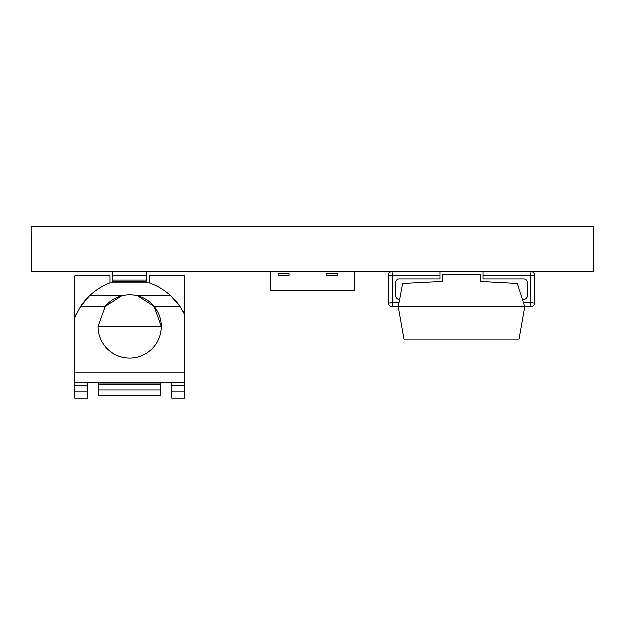 <?xml version="1.0" encoding="UTF-8"?>
<svg xmlns="http://www.w3.org/2000/svg" width="625" height="625" viewBox="0 0 625 625"><rect width="100%" height="100%" fill="white"/><g stroke="black" fill="none" stroke-linecap="round" stroke-linejoin="round"><path stroke-width="0.94" d="M571.117 271.727L514.898 271.727M433.516 271.727L374.906 271.727M410.328 271.75L421.07 271.727M252.109 271.727L204.227 271.727M204.227 271.75L49.625 271.727M31.391 226.75L593.75 226.75L593.75 271.727L31.25 271.727L31.25 226.75L31.391 271.727M375.383 271.727L350.453 271.727M350.453 271.75L307.578 271.727M274.547 271.727L290.992 271.727M274.547 271.75L254.875 271.727M374.906 271.75L371.672 271.727M522.531 299.516L523.898 299.516A3.516 3.516 0 0 0 527.414 296L527.414 282.578A3.516 3.516 0 0 0 523.898 279.062L483.148 279.062L483.148 271.75L489.742 271.727M489.742 271.75L514.898 271.75M399.758 299.516L399.359 299.516A3.516 3.516 0 0 1 395.844 296L395.844 282.578A3.516 3.516 0 0 1 399.359 279.062L440.109 279.062L440.109 275.969L392.758 275.969L392.758 302.609L392.055 306.828L398.383 306.828L404.094 339.219L519.164 339.219L524.875 306.828L398.383 306.828L402.773 283.578L442.602 281.57L442.602 274.43L480.656 274.43L480.656 281.57L517.414 283.578L524.875 306.828L531.203 306.828L530.5 302.609L530.5 275.969L483.148 275.969M433.516 271.75L440.109 271.75L440.109 275.969M399.18 302.609L392.758 302.609L388.539 303.312L388.539 275.266A3.516 3.516 0 0 1 392.055 271.75L392.758 275.969L388.539 275.266A3.516 3.516 0 0 1 392.055 271.75M531.203 271.75A3.516 3.516 0 0 1 534.719 275.266L530.5 275.969L531.203 271.75A3.516 3.516 0 0 1 534.719 275.266L534.719 303.312L530.5 302.609L523.523 302.609M534.719 303.312A3.516 3.516 0 0 1 531.203 306.828A3.516 3.516 0 0 0 534.719 303.312M392.055 306.828A3.516 3.516 0 0 1 388.539 303.312A3.516 3.516 0 0 0 392.055 306.828M416.867 339.219L410.828 339.219M88.641 382.789L87.609 383.82L87.688 383.289M74.961 372.25L74.961 317.43L80.734 306.516L105.32 306.516L98.156 326.57L161.406 326.57A31.625 31.625 0 0 0 105.32 306.516L121.766 295.977L89.578 295.977A61.844 61.844 0 0 1 110.102 283L149.453 283L149.453 275.969L184.594 275.969L184.594 372.25L74.961 372.25L74.961 382.789L184.594 382.789L184.594 391.227L171.945 391.227L171.945 383.82L170.914 382.789L171.445 382.867M149.453 283A61.844 61.844 0 0 1 170.992 295.977L137.797 295.977L154.234 306.516L180.07 306.516L184.594 314.328A61.844 61.844 0 0 0 182.43 310.258M98.156 326.57A31.625 31.625 0 0 0 129.781 358.195A31.625 31.625 0 0 0 161.406 326.57L154.234 306.516M184.594 382.789L184.594 372.25M184.594 391.227L184.594 398.25L171.945 398.25L171.945 391.227M170.992 295.977L180.07 306.516A61.844 61.844 0 0 0 170.992 295.977M110.102 283L110.102 275.969L74.961 275.969L74.961 317.43A61.844 61.844 0 0 1 76.859 313.227M74.961 391.227L74.961 398.25L87.609 398.25L87.609 391.227L74.961 391.227L74.961 382.789M87.609 383.82L87.609 391.227M89.578 295.977L80.734 306.516A61.844 61.844 0 0 1 89.578 295.977M146.648 271.75L146.648 283M146.648 280.188L112.914 280.188L112.914 283M112.914 280.188L112.914 275.969L146.648 275.969M112.914 275.969L112.914 271.75M98.859 395.484L160.703 395.414L160.703 390.086L98.859 390.086L98.859 395.414L160.703 395.414L98.859 395.484M98.859 390.086L98.859 382.789M160.703 382.789L160.703 390.086M160.703 384.102L98.859 384.102M160.703 384.469L98.859 384.469M354.664 272.031L270.336 272.031L270.336 290.305L354.664 290.305L354.664 272.031M278.359 275.633L289.156 275.633L289.156 273.789L278.359 273.789L278.359 275.633M337.602 275.633L337.602 273.789L326.812 273.789L326.812 275.633L337.602 275.633M275.953 290.312L349.047 290.305M593.609 226.75L593.609 271.727M171.945 385.602L184.594 385.602M87.609 385.602L74.961 385.602M112.914 281.766L146.648 281.766"/></g></svg>
